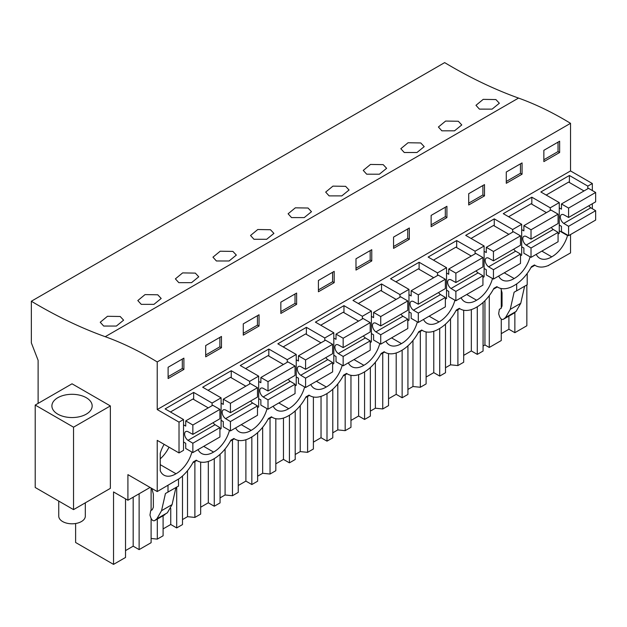 <?xml version="1.0" encoding="UTF-8"?>
<svg xmlns="http://www.w3.org/2000/svg" width="627" height="627" viewBox="0 0 627 627"><rect width="100%" height="100%" fill="white"/><g stroke="black" fill="none" stroke-linecap="round" stroke-linejoin="round"><path stroke-width="0.94" d="M105.226 336.699A510.119 294.518 -120 0 1 31.35 301.234L444.661 62.614A510.119 294.518 -120 0 0 518.537 98.078L105.226 336.699A343.337 198.226 -120 0 1 157.22 361.944L570.531 123.323A343.337 198.226 -120 0 0 518.537 98.078M592.327 190.545L592.327 183.515L570.531 170.936L570.531 123.323M592.327 208.697L592.327 203.751M548.312 265.519L570.531 252.932L570.531 234.561M526.845 284.956L526.845 325.766L514.861 332.686L508.912 329.253L501.263 333.666M31.35 301.234L31.35 342.883L38.114 360.313L38.114 403.388M139.123 493.762L139.123 549.613L151.107 542.7L151.107 518.474M139.123 549.613L133.175 546.18L125.525 550.6M75.616 523.514L75.616 542.496L113.534 564.386L125.525 557.466L125.525 498.857M483.072 346.033L484.937 344.96L489.272 347.46L501.263 340.539L501.263 319.018M477.288 306.768L477.288 354.38L483.072 351.042L483.072 302.457M477.288 354.38L471.339 350.948L463.682 355.36M445.499 367.728L450.531 364.82L457.898 365.572L463.682 362.234L463.682 310.224M439.715 328.462L439.715 376.075L445.499 372.736L445.499 324.151M439.715 376.075L433.766 372.634L426.109 377.054M407.926 389.422L412.958 386.514L420.325 387.267L426.109 383.928L426.109 331.918M402.142 350.148L402.142 397.769L407.926 394.422L407.926 345.845M402.142 397.769L396.193 394.328L388.536 398.748M370.353 411.108L375.377 408.208L382.752 408.961L388.536 405.622L388.536 353.612M364.569 371.842L364.569 419.455L370.353 416.116L370.353 367.532M364.569 419.455L358.613 416.022L350.963 420.443M332.78 432.802L337.804 429.903L345.179 430.655L350.963 427.308L350.963 375.307M326.996 393.537L326.996 441.149L332.78 437.811L332.78 389.226M326.996 441.149L321.04 437.717L313.39 442.137M295.207 454.497L300.231 451.597L307.606 452.341L313.39 449.003L313.39 397.001M289.423 415.231L289.423 462.844L295.207 459.505L295.207 410.92M289.423 462.844L283.467 459.411L275.817 463.823M257.634 476.191L262.658 473.291L270.033 474.036L275.817 470.697L275.817 418.687M251.842 436.925L251.842 484.538L257.634 481.199L257.634 432.614M251.842 484.538L245.894 481.105L238.244 485.517M220.061 497.885L225.085 494.977L232.46 495.73L238.244 492.391L238.244 440.381M214.269 458.619L214.269 506.232L220.061 502.893L220.061 454.309M214.269 506.232L208.321 502.791L200.671 507.212M182.488 519.579L187.512 516.672L194.887 517.424L200.671 514.085L200.671 462.075M176.696 487.116L176.696 527.926L182.488 524.58L182.488 476.003M176.696 527.926L170.748 524.486L163.098 528.906M151.107 538.483L157.314 539.118L163.098 535.779L163.098 515.747M501.263 308.186L501.263 289.839M514.861 312.418L514.861 332.686M489.272 295.63L489.272 347.46M150.08 487.438L127.916 500.236L127.916 474.639L157.22 491.56L157.22 440.358L179.016 452.945L179.016 422.136L157.22 409.556L157.22 361.944M113.534 564.386L113.534 491.936L127.916 500.236M534.894 265.268L531.006 267.51M497.321 286.962L493.433 289.204M459.748 308.656L455.86 310.898M422.175 330.343L418.287 332.592M384.602 352.037L380.714 354.286M347.021 373.731L343.141 375.973M309.448 395.425L305.561 397.667M271.875 417.12L267.988 419.361M234.302 438.814L230.415 441.055M196.729 460.5L192.842 462.75M196.235 460.218L197.262 460.814A31.883 18.41 120 0 1 196.298 460.179L193.296 461.919A31.883 18.41 120 0 1 179.236 478.636L157.22 491.56M197.262 460.814A31.883 18.41 120 0 0 213.204 459.23L213.956 458.799A31.883 18.41 120 0 0 230.869 440.225L233.871 438.492A31.883 18.41 120 0 0 234.843 439.119A31.883 18.41 120 0 0 250.776 437.544L251.529 437.105A31.883 18.41 120 0 0 268.442 418.53L271.444 416.798A31.883 18.41 120 0 0 272.416 417.425A31.883 18.41 120 0 0 288.357 415.85L289.102 415.411A31.883 18.41 120 0 0 306.015 396.836L309.017 395.104A31.883 18.41 120 0 0 309.989 395.731A31.883 18.41 120 0 0 325.93 394.156L326.683 393.725A31.883 18.41 120 0 0 343.588 375.15L346.59 373.41A31.883 18.41 120 0 0 347.562 374.045A31.883 18.41 120 0 0 363.503 372.462L364.256 372.03A31.883 18.41 120 0 0 381.161 353.456L384.163 351.716A31.883 18.41 120 0 0 385.135 352.35A31.883 18.41 120 0 0 401.076 350.767L401.829 350.336A31.883 18.41 120 0 0 418.734 331.761L421.744 330.021A31.883 18.41 120 0 0 422.708 330.656A31.883 18.41 120 0 0 438.649 329.073L439.402 328.642A31.883 18.41 120 0 0 456.307 310.067L459.317 308.335A31.883 18.41 120 0 0 460.281 308.962A31.883 18.41 120 0 0 476.222 307.387L476.975 306.948A31.883 18.41 120 0 0 493.88 288.373L496.89 286.641A31.883 18.41 120 0 0 497.854 287.268A31.883 18.41 120 0 0 513.795 285.693L514.548 285.254A31.883 18.41 120 0 0 531.453 266.679L534.463 264.947A31.883 18.41 120 0 0 535.427 265.574A31.883 18.41 120 0 0 548.523 265.433L548.523 265.644M536.226 254.366A23.379 13.496 120 0 0 539.682 258.214A23.379 13.496 120 0 0 551.744 256.835A23.379 13.496 120 0 0 567.529 235.564L559.26 230.791M567.529 235.062L567.529 235.564M461.08 297.754A23.379 13.496 120 0 0 464.529 301.603A23.379 13.496 120 0 0 476.598 300.223A23.379 13.496 120 0 0 492.501 278.513M423.507 319.449A23.379 13.496 120 0 0 426.956 323.289A23.379 13.496 120 0 0 439.025 321.91A23.379 13.496 120 0 0 454.928 300.208M385.934 341.135A23.379 13.496 120 0 0 389.383 344.983A23.379 13.496 120 0 0 401.452 343.604A23.379 13.496 120 0 0 417.355 321.902M273.207 406.218A23.379 13.496 120 0 0 276.664 410.066A23.379 13.496 120 0 0 288.726 408.686A23.379 13.496 120 0 0 304.628 386.977M310.78 384.523A23.379 13.496 120 0 0 314.237 388.372A23.379 13.496 120 0 0 326.306 386.992A23.379 13.496 120 0 0 342.201 365.282M348.353 362.829A23.379 13.496 120 0 0 351.81 366.677A23.379 13.496 120 0 0 363.879 365.298A23.379 13.496 120 0 0 379.782 343.596M235.634 427.912A23.379 13.496 120 0 0 239.091 431.76A23.379 13.496 120 0 0 251.153 430.381A23.379 13.496 120 0 0 267.055 408.671M498.653 276.06A23.379 13.496 120 0 0 502.102 279.908A23.379 13.496 120 0 0 514.171 278.529A23.379 13.496 120 0 0 530.074 256.819M198.061 449.606A23.379 13.496 120 0 0 201.518 453.446A23.379 13.496 120 0 0 213.58 452.067A23.379 13.496 120 0 0 229.482 430.365M164.133 444.347A23.379 13.496 120 0 0 160.23 453.392L160.23 470.72A23.379 13.496 120 0 0 163.945 475.141A23.379 13.496 120 0 0 176.007 473.761A23.379 13.496 120 0 0 191.909 452.059M179.016 422.136L183.523 419.534L183.523 450.343L179.016 452.945M550.24 210.437L550.24 207.811L559.26 202.607L559.26 233.409L558.077 234.09M512.667 232.131L512.667 229.506L521.688 224.301L521.688 255.103L520.504 255.785M475.094 253.825L475.094 251.2L484.115 245.988L484.115 276.797L482.931 277.479M437.521 275.519L437.521 272.894L446.542 267.682L446.542 298.491L445.358 299.173M399.948 297.206L399.948 294.58L408.969 289.376L408.969 320.185L407.785 320.867M362.375 318.9L362.375 316.274L371.388 311.07L371.388 341.872L370.204 342.561M324.802 340.594L324.802 337.969L333.815 332.765L333.815 363.566L332.631 364.248M287.229 362.288L287.229 359.663L296.242 354.459L296.242 385.26L295.058 385.942M249.656 383.983L249.656 381.357L258.669 376.145L258.669 406.954L257.485 407.636M212.083 405.677L212.083 403.051L221.096 397.839L221.096 428.649L219.912 429.33M592.327 183.515L587.812 186.117L569.402 175.489L540.85 191.98L559.26 202.607M587.812 188.743L587.812 186.117M570.531 170.936L157.22 409.556M183.523 419.534L165.113 408.906L193.665 392.416L212.083 403.051M221.096 397.839L202.686 387.212L231.245 370.729L249.656 381.357M258.669 376.145L240.259 365.517L268.818 349.035L287.229 359.663M296.242 354.459L277.832 343.823L306.391 327.341L324.802 337.969M333.815 332.765L315.405 322.137L343.964 305.647L362.375 316.274M371.388 311.07L352.977 300.443L381.537 283.953L399.948 294.58M408.969 289.376L390.55 278.749L419.11 262.258L437.521 272.894M446.542 267.682L428.131 257.054L456.683 240.564L475.094 251.2M484.115 245.988L465.704 235.36L494.256 218.878L512.667 229.506M521.688 224.301L503.277 213.666L531.829 197.184L550.24 207.811M543.852 150.323L543.852 161.609L559.637 152.494L559.637 141.216L543.852 150.323M334.191 282.652L318.414 291.767L318.414 280.481L334.191 271.373L334.191 282.652L332.592 281.727L332.592 272.298M355.987 258.786L371.764 249.679L371.764 260.957L355.987 270.072L355.987 258.786M259.045 326.04L243.268 335.147L243.268 323.869L259.045 314.754L259.045 326.04L257.446 325.115L257.446 315.679M280.841 302.175L296.618 293.068L296.618 304.346L280.841 313.453L280.841 302.175M484.491 195.883L468.706 204.99L468.706 193.712L484.491 184.597L484.491 195.883L482.892 194.958L482.892 185.521M522.064 174.188L506.279 183.296L506.279 172.017L522.064 162.91L522.064 174.188L520.465 173.264L520.465 163.827M393.56 237.1L409.337 227.985L409.337 239.263L393.56 248.378L393.56 237.1M446.918 217.577L431.133 226.684L431.133 215.406L446.918 206.291L446.918 217.577L445.319 216.652L445.319 207.216M221.472 347.734L221.472 336.448L205.695 345.563L205.695 356.841L221.472 347.734L219.873 346.809L219.873 337.373M168.114 367.257L168.114 378.536L183.899 369.421L183.899 358.142L168.114 367.257M479.42 109.122L492.109 109.129L499.351 103.243L495.902 99.56L483.205 99.364L475.971 105.32L479.42 109.122M216.401 260.973L212.961 257.172L220.195 251.215L232.891 251.411L236.34 255.095L229.09 260.981L216.401 260.973M178.828 282.667L175.38 278.866L182.622 272.902L195.318 273.106L198.759 276.789L191.517 282.667L178.828 282.667M404.266 152.51L400.825 148.709L408.059 142.744L420.756 142.948L424.205 146.632L416.963 152.51L404.266 152.51M441.847 130.816L454.536 130.816L461.778 124.938L458.329 121.254L445.632 121.058L438.398 127.015L441.847 130.816M329.12 195.89L325.679 192.097L332.913 186.133L345.61 186.329L349.059 190.012L341.817 195.898L329.12 195.89M366.693 174.196L363.252 170.403L370.486 164.439L383.183 164.635L386.632 168.318L379.39 174.204L366.693 174.196M291.547 217.585L304.236 217.593L311.486 211.707L308.037 208.023L295.341 207.827L288.106 213.791L291.547 217.585M141.255 304.354L153.944 304.361L161.186 298.476L157.745 294.792L145.049 294.596L137.807 300.56L141.255 304.354M253.974 239.279L266.663 239.287L273.913 233.401L270.464 229.717L257.768 229.521L250.534 235.486L253.974 239.279M103.682 326.048L100.234 322.254L107.476 316.29L120.172 316.486L123.613 320.17L116.371 326.056L103.682 326.048M508.912 316.094L508.912 329.253M516.679 283.906L516.679 290.826L527.205 284.752L527.205 273.466M514.116 292.221L516.609 290.787L514.116 292.221L510.237 309.362L520.763 303.288L524.611 286.249M520.763 303.288L516.06 311.454L513.576 313.382M510.237 309.362L505.542 317.528L503.324 319.308C501.882 319.856 500.628 318.939 499.554 316.557L498.645 313.782L499.39 309.315L500.949 308.413L502.047 305.984L502.047 292.793L500.895 288.451M551.744 256.835L541.846 251.121M569.402 182.52L569.402 175.489M559.637 152.494L558.038 151.569L558.038 142.133M558.038 151.569L543.852 159.76M513.842 313.234L503.191 319.394L513.717 313.32M484.937 300.67L484.937 344.96M73.539 509.626L110.36 488.362L110.36 405.928L72.034 383.802L35.214 405.058L35.214 487.492L73.539 509.626L73.539 427.191L35.214 405.058M151.107 488.025L151.107 510.394M110.36 405.928L73.539 427.191M91.354 409.204A20.135 11.623 0 0 0 92.169 405.928A20.135 11.623 0 0 0 74.895 394.422A20.135 11.623 0 0 0 52.715 402.659A20.135 11.623 0 0 0 51.9 405.928A20.135 11.623 0 0 0 69.174 417.433A20.135 11.623 0 0 0 91.354 409.204M133.175 497.195L133.175 546.18M151.859 488.464L153.364 494.1L153.364 507.29L152.267 509.727L150.707 510.621L149.963 515.096L150.864 517.863C151.946 520.253 153.207 521.17 154.642 520.614L156.86 518.842L161.554 510.676L165.434 493.535L167.918 492.093L165.434 493.535M164.885 514.696L154.508 520.7L167.378 512.768L172.08 504.602L175.928 487.555M178.515 479.263L178.515 486.066L167.918 492.093M167.997 492.14L167.997 485.337M176.007 473.761L160.23 464.654M169.024 447.176A23.379 13.496 -60 0 1 160.23 458.846M193.665 399.446L193.665 392.416M183.899 369.421L182.3 368.504L182.3 359.067M182.3 368.504L168.114 376.686M514.171 278.529L504.273 272.816M450.531 318.822L450.531 364.82M457.898 309.722L457.898 365.572M531.829 204.214L531.829 197.184M471.339 309.589L471.339 350.948M520.465 173.264L506.279 181.454M476.598 300.223L466.7 294.51M412.958 340.516L412.958 386.514M420.325 331.409L420.325 387.267M494.256 225.9L494.256 218.878M433.766 331.275L433.766 372.634M482.892 194.958L468.706 203.148M439.025 321.91L429.127 316.196M375.377 362.21L375.377 408.208M382.752 353.103L382.752 408.961M456.683 247.594L456.683 240.564M396.193 352.97L396.193 394.328M445.319 216.652L431.133 224.842M401.452 343.604L391.554 337.89M337.804 383.904L337.804 429.903M345.179 374.797L345.179 430.655M419.11 269.289L419.11 262.258M358.613 374.664L358.613 416.022M409.337 239.263L407.746 238.346L407.746 228.91M407.746 238.346L393.56 246.529M363.879 365.298L353.981 359.584M300.231 405.598L300.231 451.597M307.606 396.491L307.606 452.341M381.537 290.983L381.537 283.953M321.04 396.358L321.04 437.717M371.764 260.957L370.165 260.033L370.165 250.604M370.165 260.033L355.987 268.223M326.306 386.992L316.408 381.279M262.658 427.293L262.658 473.291M270.033 418.185L270.033 474.036M343.964 312.677L343.964 305.647M283.467 418.052L283.467 459.411M332.592 281.727L318.414 289.917M288.726 408.686L278.835 402.973M225.085 448.987L225.085 494.977M232.46 439.88L232.46 495.73M306.391 334.371L306.391 327.341M245.894 439.746L245.894 481.105M296.618 304.346L295.019 303.421L295.019 293.985M295.019 303.421L280.841 311.611M251.153 430.381L241.262 424.667M187.512 470.673L187.512 516.672M194.887 461.566L194.887 517.424M268.818 356.058L268.818 349.035M208.321 461.433L208.321 502.791M257.446 325.115L243.268 333.305M213.58 452.067L203.689 446.353M157.314 519.085L157.314 539.118M231.245 377.752L231.245 370.729M170.748 508.45L170.748 524.486M219.873 346.809L205.695 355M588.839 205.758A5.314 3.064 -120 0 0 590.814 207.788L595.65 210.696L568.595 226.308L568.595 235.674L561.455 231.559L561.455 226.347L559.26 225.077M568.595 235.674L595.65 220.061L595.65 210.696M584.003 190.945L568.65 182.081L546.188 195.06M590.814 207.788L563.759 223.408A5.314 3.064 -120 0 1 560.554 218.721A5.314 3.064 -120 0 1 561.431 214.677A5.314 3.064 -120 0 1 563.759 214.763L568.595 217.451L595.65 201.831L595.65 192.465L588.51 188.343L561.455 203.963L561.455 209.167L559.26 207.898M568.595 217.451L568.595 208.086L561.455 203.963M563.759 223.408L568.595 226.308M595.65 192.465L568.595 208.086M551.266 227.452A5.314 3.064 -120 0 0 553.241 229.482L558.077 232.382L531.022 248.002L531.022 257.368L523.882 253.245L523.882 248.041L521.688 246.772M531.022 257.368L558.077 241.748L558.077 232.382M546.431 212.639L531.077 203.775L508.607 216.746M553.241 229.482L526.186 245.102A5.314 3.064 -120 0 1 522.981 240.415A5.314 3.064 -120 0 1 523.858 236.371A5.314 3.064 -120 0 1 526.186 236.457L531.022 239.146L558.077 223.525L558.077 214.16L550.937 210.037L523.882 225.657L523.882 230.861L521.688 229.592M531.022 239.146L531.022 229.78L523.882 225.657M526.186 245.102L531.022 248.002M558.077 214.16L531.022 229.78M513.693 249.146A5.314 3.064 -120 0 0 515.668 251.176L520.504 254.076L493.449 269.696L493.449 279.062L486.309 274.94L486.309 269.735L484.115 268.466M493.449 279.062L520.504 263.442L520.504 254.076M508.858 234.333L493.504 225.469L471.034 238.44M515.668 251.176L488.613 266.796A5.314 3.064 -120 0 1 485.408 262.11A5.314 3.064 -120 0 1 486.286 258.058A5.314 3.064 -120 0 1 488.613 258.152L493.449 260.832L520.504 245.22L520.504 235.854L513.364 231.731L486.309 247.344L486.309 252.556L484.115 251.286M493.449 260.832L493.449 251.466L486.309 247.344M488.613 266.796L493.449 269.696M520.504 235.854L493.449 251.466M476.12 270.84A5.314 3.064 -120 0 0 478.095 272.87L482.931 275.77L455.876 291.39L455.876 300.756L448.736 296.634L448.736 291.43L446.542 290.16M455.876 300.756L482.931 285.136L482.931 275.77M471.285 256.028L455.931 247.163L433.461 260.134M478.095 272.87L451.04 288.491A5.314 3.064 -120 0 1 447.835 283.804A5.314 3.064 -120 0 1 448.713 279.752A5.314 3.064 -120 0 1 451.04 279.846L455.876 282.526L482.931 266.906L482.931 257.54L475.791 253.418L448.736 269.038L448.736 274.25L446.542 272.98M455.876 282.526L455.876 273.16L448.736 269.038M451.04 288.491L455.876 291.39M482.931 257.54L455.876 273.16M438.547 292.535A5.314 3.064 -120 0 0 440.522 294.565L445.358 297.464L418.303 313.085L418.303 322.45L411.163 318.328L411.163 313.124L408.969 311.854M418.303 322.45L445.358 306.83L445.358 297.464M433.704 277.714L418.358 268.858L395.888 281.829M440.522 294.565L413.467 310.185A5.314 3.064 -120 0 1 410.262 305.498A5.314 3.064 -120 0 1 411.14 301.446A5.314 3.064 -120 0 1 413.467 301.54L418.303 304.22L445.358 288.6L445.358 279.234L438.218 275.112L411.163 290.732L411.163 295.936L408.969 294.666M418.303 304.22L418.303 294.855L411.163 290.732M413.467 310.185L418.303 313.085M445.358 279.234L418.303 294.855M400.974 314.229A5.314 3.064 -120 0 0 402.949 316.259L407.785 319.159L380.73 334.779L380.73 344.145L373.59 340.022L373.59 334.81L371.388 333.54M380.73 344.145L407.785 328.524L407.785 319.159M396.131 299.408L380.785 290.552L358.315 303.523M402.949 316.259L375.894 331.871A5.314 3.064 -120 0 1 372.689 327.184A5.314 3.064 -120 0 1 373.567 323.14A5.314 3.064 -120 0 1 375.894 323.234L380.73 325.915L407.785 310.294L407.785 300.929L400.645 296.806L373.59 312.426L373.59 317.63L371.388 316.361M380.73 325.915L380.73 316.549L373.59 312.426M375.894 331.871L380.73 334.779M407.785 300.929L380.73 316.549M363.401 335.915A5.314 3.064 -120 0 0 365.369 337.945L370.204 340.853L343.157 356.465L343.157 365.831L336.017 361.716L336.017 356.504L333.815 355.235M343.157 365.831L370.204 350.219L370.204 340.853M358.558 321.102L343.212 312.238L320.742 325.217M365.369 337.945L338.321 353.565A5.314 3.064 -120 0 1 335.116 348.878A5.314 3.064 -120 0 1 335.986 344.834A5.314 3.064 -120 0 1 338.321 344.921L343.157 347.609L370.204 331.989L370.204 322.623L363.072 318.5L336.017 334.12L336.017 339.325L333.815 338.055M343.157 347.609L343.157 338.243L336.017 334.12M338.321 353.565L343.157 356.465M370.204 322.623L343.157 338.243M325.828 357.609A5.314 3.064 -120 0 0 327.796 359.639L332.631 362.539L305.584 378.159L305.584 387.525L298.444 383.403L298.444 378.199L296.242 376.929M305.584 387.525L332.631 371.905L332.631 362.539M320.985 342.797L305.639 333.932L283.169 346.903M327.796 359.639L300.748 375.26A5.314 3.064 -120 0 1 297.543 370.573A5.314 3.064 -120 0 1 298.413 366.529A5.314 3.064 -120 0 1 300.748 366.615L305.584 369.303L332.631 353.683L332.631 344.317L325.499 340.195L298.444 355.815L298.444 361.019L296.242 359.749M305.584 369.303L305.584 359.937L298.444 355.815M300.748 375.26L305.584 378.159M332.631 344.317L305.584 359.937M288.255 379.304A5.314 3.064 -120 0 0 290.223 381.334L295.058 384.233L268.011 399.854L268.011 409.219L260.871 405.097L260.871 399.893L258.669 398.623M268.011 409.219L295.058 393.599L295.058 384.233M283.412 364.491L268.066 355.627L245.596 368.598M290.223 381.334L263.175 396.954A5.314 3.064 -120 0 1 259.97 392.267A5.314 3.064 -120 0 1 260.84 388.215A5.314 3.064 -120 0 1 263.175 388.309L268.011 390.989L295.058 375.377L295.058 366.011L287.918 361.889L260.871 377.501L260.871 382.713L258.669 381.443M268.011 390.989L268.011 381.624L260.871 377.501M263.175 396.954L268.011 399.854M295.058 366.011L268.011 381.624M250.675 400.998A5.314 3.064 -120 0 0 252.65 403.028L257.485 405.928L230.438 421.548L230.438 430.914L223.298 426.791L223.298 421.587L221.096 420.317M230.438 430.914L257.485 415.293L257.485 405.928M245.839 386.185L230.493 377.321L208.023 390.292M252.65 403.028L225.595 418.648A5.314 3.064 -120 0 1 222.397 413.961A5.314 3.064 -120 0 1 223.267 409.909A5.314 3.064 -120 0 1 225.595 410.003L230.438 412.684L257.485 397.063L257.485 387.698L250.345 383.575L223.298 399.195L223.298 404.407L221.096 403.137M230.438 412.684L230.438 403.318L223.298 399.195M225.595 418.648L230.438 421.548M257.485 387.698L230.438 403.318M213.102 422.692A5.314 3.064 -120 0 0 215.077 424.722L219.912 427.622L192.857 443.242L192.857 452.608L185.725 448.485L185.725 443.281L183.523 442.011M192.857 452.608L219.912 436.988L219.912 427.622M208.266 407.871L192.92 399.015L170.45 411.986M215.077 424.722L188.022 440.342A5.314 3.064 -120 0 1 184.824 435.655A5.314 3.064 -120 0 1 185.694 431.603A5.314 3.064 -120 0 1 188.022 431.697L192.857 434.378L219.912 418.758L219.912 409.392L212.772 405.269L185.725 420.889L185.725 426.094L183.523 424.832M192.857 434.378L192.857 425.012L185.725 420.889M188.022 440.342L192.857 443.242M219.912 409.392L192.857 425.012M85.319 502.823L85.319 516.131A13.285 7.673 180 0 1 75.773 523.49A13.285 7.673 180 0 1 58.75 516.131L58.75 501.083M505.542 317.528L516.06 311.454M167.378 512.768L156.86 518.842M172.08 504.602L161.554 510.676M534.4 264.986L535.427 265.574M496.827 286.672L497.854 287.268M459.254 308.366L460.281 308.962M421.681 330.061L422.708 330.656M384.1 351.755L385.135 352.35M346.527 373.449L347.562 374.045M308.954 395.143L309.989 395.731M271.381 416.83L272.416 417.425M233.808 438.524L234.843 439.119"/></g></svg>
